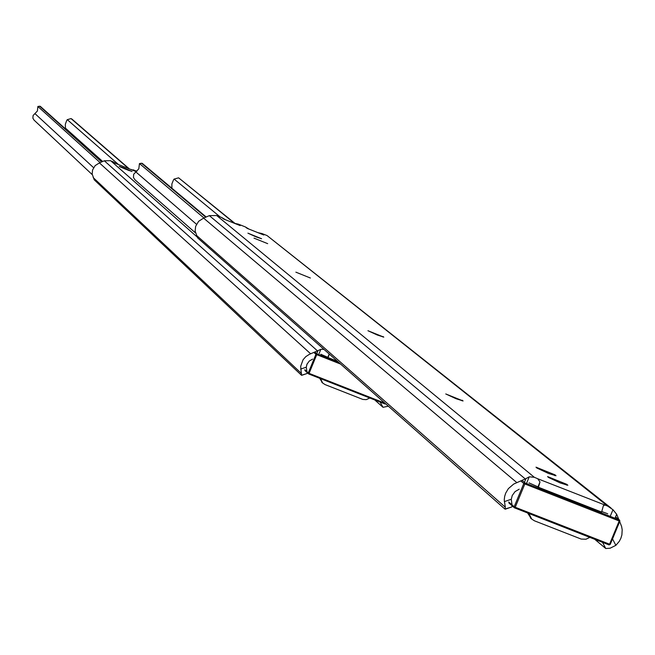 <?xml version="1.0" encoding="UTF-8"?>
<svg xmlns="http://www.w3.org/2000/svg" width="655" height="655" viewBox="0 0 655 655"><rect width="100%" height="100%" fill="white"/><g stroke="black" fill="none" stroke-linecap="round" stroke-linejoin="round"><path stroke-width="0.98" d="M255.786 236.782L261.582 238.739L247.926 233.164L255.786 236.782M367.938 330.718L377.223 334.983L383.805 337.12L367.938 330.718M445.752 393.95L456.036 398.715L463.093 400.95L445.752 393.95M536.936 468.047L548.423 473.418L556.021 475.751L555.063 474.867L536.003 467.171L536.936 468.047M548.554 477.479L560.197 482.932L567.852 485.281L566.87 484.373L547.588 476.586L548.554 477.479M295.88 272.169L310.372 278.015L295.88 272.169M253.993 238.133L267.69 243.66L253.993 238.133M601.806 511.563L607.725 513.774M529.035 482.882L537.968 486.87L539.99 481.974L537.73 478.74L607.676 506.102L267.076 235.571L610.984 507.985M516.844 482.612L203.607 218.123L198.645 221.284L195.64 226.352L195.124 231.035L197.654 237.912L504.915 509.066L505.316 507.216L504.235 499.912L504.645 496.465L505.693 493.133L508.378 488.622L513.676 484.07L525.932 478.633L524.385 482.391M519.218 489.187L515.059 491.61L512.226 495.524L511.285 499.257L511.956 504.571M528.904 513.545L531.754 519.104L534.554 520.856L581.198 539.073L586.012 539.221L589.795 537.378M618.819 519.489L616.666 514.265L612.974 509.705L607.676 506.102M234.384 223.29L238.404 224.166L245.388 226.941L247.172 228.374L263.818 235.006L262 233.548L267.076 235.571M203.607 218.123L209.338 215.642L216.674 215.52L221.767 217.542L223.486 218.958L240.164 225.59L238.404 224.166M525.932 478.633L529.248 476.815L534.324 477.282L537.73 478.74M505.316 507.216L196.369 235.284M512.128 505.807L511.932 506.913L505.414 508.894M619.687 521.609L621.587 526.407L622.193 529.78L621.882 534.938L620.875 538.271L619.27 541.366L615.864 545.337L612.54 538.926L615.25 532.318M615.864 545.337L610.092 548.219L605.769 548.522L602.575 542.381M602.6 542.405L603.28 542.659M605.769 548.522L594.765 539.327M616.666 514.265L615.012 518.252M245.388 226.941L248.761 228.947M257.988 232.681L262 233.548M221.767 217.542L225.214 219.613M612.974 509.705L610.214 516.369M604.852 505.111L603.402 505.611L601.634 511.989M529.248 476.815L526.481 483.505M537.419 486.509L538.443 487.238L539.99 481.974M531.279 518.637L527.643 513.053M234.867 223.314L178.61 177.832L174.115 179.077L173.477 179.945L171.872 183.94L171.905 188.222M234.457 223.29L178.61 177.832M220.113 216.887L174.115 179.077M206.194 217.002L142.258 163.332L139.458 163.578L138.811 168.81L133.669 174.287L133.456 177.464L134.979 179.822M205.736 217.198L141.546 163.267M203.951 217.976L139.523 163.611M320.794 354.232L327.819 357.343L329.195 353.995M310.691 353.815L99.413 162.899L95.155 165.609L92.584 169.948L92.15 173.96L94.222 179.806L301.497 375.258L300.686 366.292L303.06 359.759L305.844 356.598L309.389 354.33L318.002 350.638L316.742 353.708M312.623 359.104L309.283 361.036L307.023 364.18L306.278 367.177L306.9 371.5M320.524 378.623L322.678 383.036L325.126 384.616L362.821 399.419L366.202 399.648L369.829 398.019M130.304 169.268L136.96 171.176M99.413 162.899L104.325 160.786L110.621 160.688L113.945 162.751L135.208 171.225L133.612 169.841M124.99 168.949L132.064 171.512L123.721 167.844L119.194 166.304L124.99 168.949M323.996 349.402L320.86 349.303L318.002 350.638M301.57 373.612L93.198 177.595M307.097 372.556L307.056 373.514L301.75 375.168M388.341 406.19L383.036 407.32L380.072 402.047M380.449 402.383L381.325 402.538M383.036 407.32L374.758 399.951M112.398 161.392L116.107 163.619M320.86 349.303L318.698 354.568M327.435 357.09L328.114 357.597L329.285 354.077M322.407 382.749L319.73 378.303M129.33 168.884L71.993 119.136L71.027 118.58L67.293 119.668L66.753 120.397L65.328 124.27L65.451 128.904M128.675 168.622L71.027 118.58M118.547 164.585L67.293 119.668M102.074 161.752L40.258 106.29L37.867 106.478L37.417 110.949L33.094 115.517L32.873 118.162L34.093 120.152M101.656 161.932L39.619 106.208L37.867 106.478M100.109 162.604L37.9 106.503M504.284 501.648L511.285 499.257M601.609 512.054L538.435 487.255M534.324 477.282L216.674 215.52M525.253 478.911L209.338 215.642M566.87 484.373L566.55 485.15M555.063 474.867L554.752 475.62M462.324 400.238L462.078 400.835M383.175 336.547L382.978 337.022M196.492 224.272L135.839 171.921M300.637 369.076L306.278 367.177M337.472 361.298L328.114 357.605M197.057 236.897L110.621 160.688M317.454 350.867L104.325 160.786M314.842 352.005L316.914 353.864L338.84 362.502M385.246 403.455L384.886 403.938L308.693 373.964M308.284 373.587L305.189 370.705M304.788 369.731L308.268 372.973L315.923 354.29L313.851 352.431M307.285 363.623L306.655 365.171M340.633 364.09L316.742 354.666L309.078 373.358L384.976 403.218M316.914 353.864L316.742 354.666L315.923 354.29L316.914 353.864M304.943 370.55L308.685 373.964L309.078 373.358L308.268 372.973L308.677 373.956L385.639 403.808M384.886 403.938L385.656 403.816M521.961 480.361L525.032 482.932L619.343 519.955L615.561 516.934M609.003 544.894L514.404 507.797L609.003 544.894M514.224 507.576L509.164 503.163M508.665 501.951L514.183 506.757L523.803 483.472L520.733 480.901M514.707 507.985L515.231 507.257L609.568 544.19L619.18 520.987L524.851 483.963L515.231 507.257L514.183 506.757L514.404 507.797L508.886 502.983M619.818 521.2L610.247 544.387L609.568 544.19L609.027 544.911L610.247 544.387L619.859 521.2L619.589 520.103L619.18 520.987L619.859 521.2L619.589 520.103L615.577 516.893M525.032 482.932L524.851 483.963L523.803 483.472L525.032 482.932M609.052 544.911L610.206 544.395M129.191 170.611L120.201 166.894L129.223 170.619M102.688 161.49L65.705 128.372M93.591 167.672L34.911 113.577M531.754 519.104L530.37 517.9M505.242 509.197L511.932 506.913M195.444 232.893L134.783 179.65M139.458 163.578L141.554 163.226M322.678 383.036L321.802 382.225M301.668 375.331L307.056 373.514M307.203 363.779L306.704 365.007M92.232 174.623L33.937 120.004"/></g></svg>
